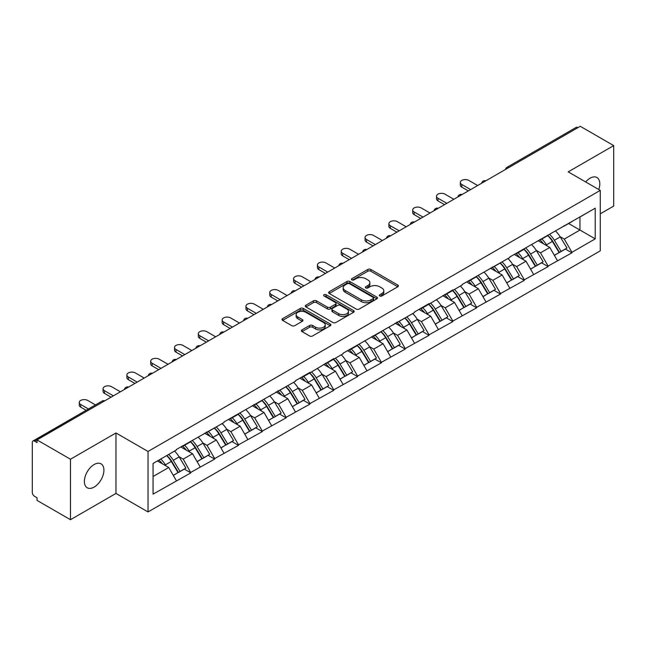 <?xml version="1.0" encoding="UTF-8"?>
<svg xmlns="http://www.w3.org/2000/svg" width="646" height="646" viewBox="0 0 646 646"><rect width="100%" height="100%" fill="white"/><g stroke="black" fill="none" stroke-linecap="round" stroke-linejoin="round"><path stroke-width="0.97" d="M379.759 295.965A1.486 0.856 0 0 0 381.859 295.965L397.783 286.767A2.116 1.227 0 0 0 398.404 285.903A2.116 1.227 0 0 0 397.783 285.039L370.812 269.463A2.116 1.227 0 0 0 367.808 269.463L351.884 278.66A1.486 0.856 0 0 0 351.456 279.266A1.486 0.856 0 0 0 351.884 279.871A1.486 0.856 0 0 0 353.984 279.871L356.051 278.684A6.783 3.916 0 0 1 365.636 278.684L367.889 279.976A6.783 3.916 0 0 1 369.875 282.746A6.783 3.916 0 0 1 367.889 285.516L365.822 286.703A1.486 0.856 0 0 0 365.394 287.308A1.486 0.856 0 0 0 365.822 287.914A1.486 0.856 0 0 0 367.921 287.914L369.98 286.727A6.783 3.916 0 0 1 379.573 286.727L381.826 288.027A6.783 3.916 0 0 1 383.813 290.797A6.783 3.916 0 0 1 381.826 293.567L379.759 294.754A1.486 0.856 0 0 0 379.331 295.359A1.486 0.856 0 0 0 379.759 295.965L379.759 294.754M94.138 464.522A13.816 7.978 -60 0 1 101.042 463.836A13.816 7.978 -60 0 1 103.166 474.907A13.816 7.978 -60 0 1 94.138 487.084A13.816 7.978 -60 0 1 87.226 487.77A13.816 7.978 -60 0 1 85.111 476.7A13.816 7.978 -60 0 1 94.138 464.522M585.656 181.946A13.816 7.978 -60 0 1 590.032 178.215A13.816 7.978 -60 0 1 596.944 177.529A13.816 7.978 -60 0 1 598.769 189.52M302.021 329.856A2.116 1.227 0 0 0 301.399 330.728A2.116 1.227 0 0 0 302.021 331.592L309.587 335.96A2.116 1.227 0 0 0 312.583 335.96L330.267 325.745A2.116 1.227 0 0 0 330.889 324.881A2.116 1.227 0 0 0 330.267 324.017L303.297 308.441A2.116 1.227 0 0 0 300.301 308.441L282.617 318.656A2.116 1.227 0 0 0 281.995 319.52A2.116 1.227 0 0 0 282.617 320.384L291.758 325.665A2.116 1.227 0 0 0 294.754 325.665L302.32 321.296A2.116 1.227 0 0 0 302.942 320.432A2.116 1.227 0 0 0 302.32 319.56L297.79 316.944A5.669 3.27 0 0 1 296.126 314.634A5.669 3.27 0 0 1 299.623 311.606A5.669 3.27 0 0 1 305.808 312.317L323.565 322.572A5.669 3.27 0 0 1 325.221 324.881A5.669 3.27 0 0 1 321.724 327.91A5.669 3.27 0 0 1 315.547 327.199L312.583 325.487A2.116 1.227 0 0 0 309.587 325.487L302.021 329.856L302.021 331.592M115.965 432.965L70.471 459.233L37.032 439.926L580.261 126.293L613.7 145.6L568.205 171.868L600.263 190.384L148.031 451.473L115.965 432.965L115.965 493.431L148.031 511.947L148.031 451.473M356.196 309.046A2.116 1.227 0 0 0 359.192 309.046L376.876 298.84A2.116 1.227 0 0 0 377.498 297.976A2.116 1.227 0 0 0 376.876 297.112L349.906 281.535A2.116 1.227 0 0 0 346.902 281.535L329.218 291.742A2.116 1.227 0 0 0 328.604 292.614A2.116 1.227 0 0 0 329.218 293.478L356.196 309.046M324.647 296.288A1.486 0.856 0 0 1 326.149 296.49L353.548 312.309L335.888 322.507A2.116 1.227 0 0 1 332.892 322.507L305.921 306.931L305.921 305.203A2.116 1.227 0 0 0 305.3 306.067A2.116 1.227 0 0 0 305.921 306.931M305.921 305.203L313.488 300.834A2.116 1.227 0 0 1 316.483 300.834L327.425 307.149A2.116 1.227 0 0 0 330.421 307.149L335.444 304.25A2.116 1.227 0 0 0 336.065 303.386A2.116 1.227 0 0 0 335.444 302.522L324.05 295.941A1.486 0.856 0 0 1 323.614 295.335A1.486 0.856 0 0 1 324.534 294.544A1.486 0.856 0 0 1 326.149 294.729L353.572 310.565A2.116 1.227 0 0 1 354.194 311.429A2.116 1.227 0 0 1 353.572 312.293L353.572 310.565M148.031 511.947L600.263 250.85L600.263 190.384M166.765 455.559A14.47 8.35 -120 0 1 171.715 461.349L178.458 472.484L184.336 469.085L190.861 472.856L183.222 459.104L178.99 456.657M190.861 472.856L153.07 494.142L153.07 463.465L176.35 450.02L176.35 449.495L223.984 422.516L223.984 421.991L295.44 381.269L295.44 380.736L309.943 372.362L309.943 372.895L333.764 358.611L333.764 359.144L343.074 353.766L343.074 353.233L414.53 312.511L414.53 311.978L429.033 303.604L429.033 304.137L452.854 289.852L452.854 290.385L462.165 285.007L462.165 284.482L509.799 257.504L509.799 256.979L595.224 208.19L595.224 238.867L571.944 252.303L564.305 239.085L560.082 236.638M547.848 235.54A14.47 8.35 -120 0 1 552.798 241.329L559.541 252.465L565.42 249.065L571.944 252.836L571.944 252.303M571.944 252.836L548.123 266.055L540.492 252.836L536.261 250.39M524.027 249.291A14.47 8.35 -120 0 1 528.985 255.081L535.728 266.217L541.606 262.817L548.123 266.588L548.123 266.055M548.123 266.588L524.31 279.807L516.671 266.588L512.44 264.141M500.214 263.043A14.47 8.35 -120 0 1 505.164 268.833L511.907 279.968L517.785 276.569L524.31 280.34L524.31 279.807M524.31 280.34L500.488 293.559L492.858 280.34L488.626 277.893M476.393 276.795A14.47 8.35 -120 0 1 481.351 282.585L488.085 293.72L493.964 290.32L500.488 294.091L500.488 293.559M500.488 294.091L476.667 307.31L469.036 294.091L464.805 291.645M452.58 290.547A14.47 8.35 -120 0 1 457.53 296.336L464.272 307.464L470.151 304.072L476.667 307.835L476.667 307.31M476.667 307.835L452.854 321.062L445.223 307.835L440.992 305.397M428.758 304.298A14.47 8.35 -120 0 1 433.708 310.088L440.451 321.215L446.329 317.824L452.854 321.587L452.854 321.062M452.854 321.587L429.033 334.814L421.402 321.587L417.171 319.148M404.937 318.05A14.47 8.35 -120 0 1 409.895 323.84L416.638 334.967L422.516 331.576L429.033 335.339L429.033 334.814M429.033 335.339L405.22 348.565L397.581 335.339L393.357 332.9M381.124 331.802A14.47 8.35 -120 0 1 386.074 337.592L392.816 348.719L398.695 345.327L405.22 349.09L405.22 348.565M405.22 349.09L381.398 362.317L373.768 349.09L369.536 346.652M357.303 345.545A14.47 8.35 -120 0 1 362.261 351.343L369.003 362.471L374.882 359.079L381.398 362.842L381.398 362.317M381.398 362.842L357.585 376.069L349.946 362.842L345.715 360.403M333.489 359.297A14.47 8.35 -120 0 1 338.439 365.087L345.182 376.222L351.061 372.831L357.585 376.594L357.585 376.069M357.585 376.594L333.764 389.813L326.133 376.594L321.902 374.155M309.668 373.049A14.47 8.35 -120 0 1 314.618 378.839L321.361 389.974L327.239 386.583L333.764 390.345L333.764 389.813M333.764 390.345L309.943 403.564L302.312 390.345L298.081 387.907M285.855 386.801A14.47 8.35 -120 0 1 290.805 392.59L297.548 403.726L303.426 400.334L309.943 404.097L309.943 403.564M309.943 404.097L286.13 417.316L278.491 404.097L274.267 401.659M262.034 400.552A14.47 8.35 -120 0 1 266.984 406.342L273.726 417.478L279.605 414.086L286.13 417.849L286.13 417.316M286.13 417.849L262.308 431.068L254.677 417.849L250.446 415.402M238.213 414.304A14.47 8.35 -120 0 1 243.171 420.094L249.913 431.229L255.792 427.83L262.308 431.601L262.308 431.068M262.308 431.601L238.495 444.819L230.856 431.601L226.633 429.154M214.399 428.056A14.47 8.35 -120 0 1 219.349 433.846L226.092 444.981L231.971 441.581L238.495 445.352L238.495 444.819M238.495 445.352L214.674 458.571L207.043 445.352L202.812 442.906M190.578 441.807A14.47 8.35 -120 0 1 195.536 447.597L202.279 458.733L208.149 455.333L214.674 459.104L214.674 458.571M214.674 459.104L190.861 472.323M182.761 445.788L183.222 446.055L190.861 441.646M183.222 459.104L192.532 453.726L180.783 446.935M200.171 466.945L192.532 453.726M206.583 432.037L207.043 432.303L214.674 427.894M207.043 445.352L216.353 439.974L204.596 433.183M223.984 453.193L216.353 439.974M230.404 418.285L230.856 418.551L238.495 414.143M230.856 431.601L240.175 426.223L228.418 419.432M247.806 439.442L240.175 426.223M254.217 404.533L254.677 404.8L262.308 400.391M254.677 417.849L263.988 412.471L252.231 405.68M271.627 425.69L263.988 412.471M278.038 390.79L278.491 391.048L286.13 386.639M278.491 404.097L287.809 398.719L276.052 391.928M295.44 411.938L287.809 398.719M301.852 377.038L302.312 377.296L309.943 372.895M302.312 390.345L311.622 384.968L299.865 378.185M319.261 398.194L311.622 384.968M325.673 363.286L326.133 363.545L333.764 359.144M326.133 376.594L335.444 371.216L323.686 364.433M343.074 384.443L335.444 371.216M349.486 349.534L349.946 349.801L357.585 345.392M349.946 362.842L359.265 357.464L347.508 350.681M366.896 370.691L359.265 357.464M373.307 335.783L373.768 336.049L381.398 331.64M373.768 349.09L383.078 343.712L371.321 336.929M390.717 356.939L383.078 343.712M397.129 322.031L397.581 322.297L405.22 317.889M397.581 335.339L406.899 329.961L395.142 323.178M414.53 343.188L406.899 329.961M420.942 308.279L421.402 308.546L429.033 304.137M421.402 321.587L430.712 316.209L418.955 309.426M438.351 329.436L430.712 316.209M444.763 294.528L445.223 294.794L452.854 290.385M445.223 307.835L454.534 302.465L442.776 295.674M462.165 315.684L454.534 302.465M468.576 280.776L469.036 281.042L476.667 276.633M469.036 294.091L478.347 288.714L466.598 281.922M485.986 301.932L478.347 288.714M492.397 267.024L492.858 267.291L500.488 262.882M492.858 280.34L502.168 274.962L490.411 268.171M509.799 288.181L502.168 274.962M516.219 253.272L516.671 253.539L524.31 249.13M516.671 266.588L525.989 261.21L514.232 254.419M533.62 274.429L525.989 261.21M540.032 239.521L540.492 239.787L548.123 235.378M540.492 252.836L549.803 247.458L538.045 240.667M557.441 260.677L549.803 247.458M577.976 127.617L508.814 167.548M507.837 168.113A3.238 1.873 120 0 1 508.66 167.459A3.238 1.873 60 0 0 507.037 167.298L576.2 127.367A3.238 1.873 60 0 1 577.823 127.528M563.853 225.769L564.305 226.035L571.944 221.626M564.305 239.085L579.955 230.049L579.955 216.999L595.224 208.19M568.658 223.524L595.224 238.867M600.263 213.826L613.7 206.074L613.7 145.6M70.471 459.233L70.471 519.707L37.032 500.4L37.032 497.751L34.593 496.346A3.238 1.873 -120 0 1 32.3 492.373L32.3 442.486A3.238 1.873 -120 0 1 32.97 441A3.238 1.873 -120 0 1 34.593 441.161L37.032 442.575L37.032 439.926M70.471 519.707L115.965 493.431M153.07 476.514L168.719 467.478L157.422 460.953M176.35 480.697L168.719 467.478M552.467 241.588L553.218 242.024M528.646 255.34L529.405 255.776M504.833 269.091L505.584 269.527M481.012 282.843L481.771 283.279M457.19 296.595L457.949 297.031M433.377 310.346L434.136 310.783M409.556 324.098L410.315 324.534M385.743 337.85L386.494 338.286M361.921 351.602L362.681 352.038M338.108 365.353L338.859 365.789M314.287 379.097L315.046 379.533M290.466 392.849L291.225 393.285M266.653 406.6L267.404 407.037M242.831 420.352L243.59 420.788M219.018 434.104L219.769 434.54M195.197 447.856L195.956 448.292M171.376 461.607L172.135 462.043M380.357 296.175L381.826 295.327A6.783 3.916 0 0 0 383.813 292.557L383.813 290.797M369.875 282.746L369.875 284.506A6.783 3.916 0 0 1 367.889 287.276L366.419 288.124M397.783 285.039L397.783 286.767L370.812 271.231A2.116 1.227 0 0 0 367.808 271.231L352.482 280.081M376.876 297.112L376.876 298.84L349.906 283.295A2.116 1.227 0 0 0 346.902 283.295L329.25 293.494M373.13 298.581A1.486 0.856 0 0 0 373.566 297.976A1.486 0.856 0 0 0 373.13 297.37L349.454 283.699A1.486 0.856 0 0 0 347.354 283.699L345.182 284.951A6.783 3.916 0 0 0 343.196 287.72A6.783 3.916 0 0 0 345.182 290.49L361.364 299.833A6.783 3.916 0 0 0 370.957 299.833L373.13 298.581L373.13 300.342A1.486 0.856 0 0 0 373.566 299.736L373.566 297.976M343.196 287.72L343.196 289.489A6.783 3.916 0 0 0 345.182 292.25L345.182 290.49M373.13 300.342L370.957 301.601A6.783 3.916 0 0 1 361.364 301.601L345.182 292.25M305.946 306.947L313.488 302.594L313.488 300.834M336.065 303.386L336.065 305.146A2.116 1.227 0 0 1 335.444 306.01L330.421 308.909A2.116 1.227 0 0 1 327.425 308.909L316.483 302.594A2.116 1.227 0 0 0 313.488 302.594M338.779 313.698A5.669 3.27 0 0 0 344.956 314.408A5.669 3.27 0 0 0 348.452 311.388A5.669 3.27 0 0 0 346.789 309.071L340.539 305.461A2.116 1.227 0 0 0 337.535 305.461L332.52 308.36A2.116 1.227 0 0 0 331.899 309.224A2.116 1.227 0 0 0 332.52 310.088L338.779 313.698L338.779 315.466A5.669 3.27 0 0 0 344.956 316.177A5.669 3.27 0 0 0 348.452 313.149L348.452 311.388M331.899 309.224L331.899 310.984A2.116 1.227 0 0 0 332.52 311.848L332.52 310.088M338.779 315.466L332.52 311.848M325.221 324.881L325.221 326.65A5.669 3.27 0 0 1 321.724 329.67A5.669 3.27 0 0 1 315.547 328.959L312.583 327.256A2.116 1.227 0 0 0 309.587 327.256L302.045 331.608M296.126 314.634L296.126 316.395A5.669 3.27 0 0 0 297.79 318.712L297.79 316.944M302.296 321.312L297.79 318.712M330.243 325.762L303.297 310.209A2.116 1.227 0 0 0 300.301 310.209L282.641 320.4M461.785 184.473L461.785 187.122A4.966 2.867 180 0 1 460.332 185.095L460.332 182.447A4.966 2.867 0 0 0 461.785 184.473L470.643 189.585M477.66 185.531L468.81 180.42A4.966 2.867 0 0 0 463.392 179.798A4.966 2.867 0 0 0 460.332 182.447M555.6 231.066A17.708 10.223 60 0 1 560.235 236.904L554.357 240.296A17.708 10.223 -120 0 0 549.722 234.458M554.357 240.296L561.099 251.423L566.978 248.032L560.235 236.904M559.541 252.465L561.099 251.423M565.42 249.065L566.978 248.032M539.596 239.771A14.47 8.35 60 0 1 543.585 243.865M541.857 238.996A17.708 10.223 60 0 1 546.5 244.834L547.162 245.932M554.405 255.428L559.121 252.57L552.378 241.442A17.708 10.223 -120 0 0 547.735 235.604M559.121 252.57L554.349 255.323M461.785 187.122L468.35 190.909M437.964 198.225L437.964 200.874A4.966 2.867 180 0 1 436.51 198.847L436.51 196.198A4.966 2.867 0 0 0 437.964 198.225L446.822 203.337M453.847 199.283L444.989 194.171A4.966 2.867 0 0 0 439.579 193.55A4.966 2.867 0 0 0 436.51 196.198M531.779 244.818A17.708 10.223 60 0 1 536.422 250.648L530.544 254.048A17.708 10.223 -120 0 0 525.901 248.209M530.544 254.048L537.286 265.175L543.165 261.783L536.422 250.648M535.728 266.217L537.286 265.175M541.606 262.817L543.165 261.783M515.783 253.523A14.47 8.35 60 0 1 519.772 257.617M518.035 252.748A17.708 10.223 60 0 1 522.679 258.586L523.341 259.684M530.592 269.18L535.3 266.322L528.557 255.194A17.708 10.223 -120 0 0 523.914 249.356M535.3 266.322L530.528 269.075M437.964 200.874L444.529 204.661M414.151 211.977L414.151 214.625A4.966 2.867 180 0 1 412.697 212.591L412.697 209.95A4.966 2.867 0 0 0 414.151 211.977L423.001 217.088M430.026 213.035L421.176 207.923A4.966 2.867 0 0 0 415.758 207.301A4.966 2.867 0 0 0 412.697 209.95M507.966 258.57A17.708 10.223 60 0 1 512.601 264.4L506.722 267.799A17.708 10.223 -120 0 0 502.087 261.961M506.722 267.799L513.465 278.927L519.344 275.535L512.601 264.4M511.907 279.968L513.465 278.927M517.785 276.569L519.344 275.535M491.961 267.274A14.47 8.35 60 0 1 495.95 271.368M494.222 266.499A17.708 10.223 60 0 1 498.857 272.337L499.528 273.436M506.771 282.932L511.479 280.073L504.736 268.946A17.708 10.223 -120 0 0 500.101 263.108M511.479 280.073L506.714 282.827M414.151 214.625L420.716 218.413M390.329 225.729L390.329 228.369A4.966 2.867 180 0 1 388.876 226.342L388.876 223.702A4.966 2.867 0 0 0 390.329 225.729L399.188 230.84M406.213 226.786L397.355 221.675A4.966 2.867 0 0 0 391.944 221.053A4.966 2.867 0 0 0 388.876 223.702M484.145 272.321A17.708 10.223 60 0 1 488.788 278.151L482.909 281.551A17.708 10.223 -120 0 0 478.266 275.713M482.909 281.551L489.652 292.678L495.53 289.287L488.788 278.151M488.085 293.72L489.652 292.678M493.964 290.32L495.53 289.287M468.14 281.026A14.47 8.35 60 0 1 472.137 285.12M470.401 280.251A17.708 10.223 60 0 1 475.044 286.089L475.706 287.187M482.95 296.684L487.665 293.825L480.923 282.69A17.708 10.223 -120 0 0 476.28 276.859M487.665 293.825L482.893 296.579M390.329 228.369L396.894 232.164M366.516 239.48L366.516 242.121A4.966 2.867 180 0 1 365.063 240.094L365.063 237.453A4.966 2.867 0 0 0 366.516 239.48L375.366 244.592M382.392 240.538L373.533 235.427A4.966 2.867 0 0 0 368.123 234.805A4.966 2.867 0 0 0 365.063 237.453M460.323 286.073A17.708 10.223 60 0 1 464.967 291.903L459.088 295.303A17.708 10.223 -120 0 0 454.445 289.465M459.088 295.303L465.831 306.43L471.709 303.039L464.967 291.903M464.272 307.464L465.831 306.43M470.151 304.072L471.709 303.039M444.327 294.778A14.47 8.35 60 0 1 448.316 298.872M446.588 294.003A17.708 10.223 60 0 1 451.223 299.841L451.893 300.939M459.136 310.435L463.844 307.577L457.102 296.441A17.708 10.223 -120 0 0 452.466 290.611M463.844 307.577L459.08 310.33M366.516 242.121L373.081 245.916M342.695 253.232L342.695 255.873A4.966 2.867 180 0 1 341.241 253.846L341.241 251.205A4.966 2.867 0 0 0 342.695 253.232L351.553 258.343M358.57 254.29L349.72 249.178A4.966 2.867 0 0 0 344.31 248.557A4.966 2.867 0 0 0 341.241 251.205M436.51 299.825A17.708 10.223 60 0 1 441.145 305.655L435.267 309.046A17.708 10.223 -120 0 0 430.632 303.216M435.267 309.046L442.009 320.182L447.888 316.79L441.145 305.655M440.451 321.215L442.009 320.182M446.329 317.824L447.888 316.79M420.506 308.53A14.47 8.35 60 0 1 424.495 312.624M422.767 307.754A17.708 10.223 60 0 1 427.41 313.593L428.072 314.691M435.315 324.187L440.031 321.328L433.288 310.193A17.708 10.223 -120 0 0 428.645 304.363M440.031 321.328L435.259 324.082M342.695 255.873L349.26 259.668M318.874 266.984L318.874 269.624A4.966 2.867 180 0 1 317.42 267.597L317.42 264.957A4.966 2.867 0 0 0 318.874 266.984L327.732 272.095M334.757 268.042L325.899 262.93A4.966 2.867 0 0 0 320.489 262.308A4.966 2.867 0 0 0 317.42 264.957M412.689 313.568A17.708 10.223 60 0 1 417.332 319.407L411.454 322.798A17.708 10.223 -120 0 0 406.81 316.968M411.454 322.798L418.196 333.934L424.075 330.542L417.332 319.407M416.638 334.967L418.196 333.934M422.516 331.576L424.075 330.542M396.692 322.281A14.47 8.35 60 0 1 400.681 326.375M398.953 321.506A17.708 10.223 60 0 1 403.589 327.344L404.251 328.434M411.502 337.939L416.21 335.08L409.467 323.945A17.708 10.223 -120 0 0 404.824 318.115M416.21 335.08L411.437 337.834M318.874 269.624L325.439 273.42M295.06 280.735L295.06 283.376A4.966 2.867 180 0 1 293.607 281.349L293.607 278.709A4.966 2.867 0 0 0 295.06 280.735L303.919 285.847M310.936 281.793L302.086 276.682A4.966 2.867 0 0 0 296.667 276.06A4.966 2.867 0 0 0 293.607 278.709M388.876 327.32A17.708 10.223 60 0 1 393.511 333.158L387.632 336.55A17.708 10.223 -120 0 0 382.997 330.72M387.632 336.55L394.375 347.685L400.254 344.294L393.511 333.158M392.816 348.719L394.375 347.685M398.695 345.327L400.254 344.294M372.871 336.033A14.47 8.35 60 0 1 376.86 340.127M375.132 335.258A17.708 10.223 60 0 1 379.775 341.088L380.437 342.186M387.681 351.682L392.388 348.832L385.654 337.697A17.708 10.223 -120 0 0 381.011 331.866M392.388 348.832L387.624 351.585M295.06 283.376L301.625 287.171M271.239 294.487L271.239 297.128A4.966 2.867 180 0 1 269.786 295.101L269.786 292.46A4.966 2.867 0 0 0 271.239 294.487L280.098 299.599M287.123 295.545L278.264 290.425A4.966 2.867 0 0 0 272.854 289.804A4.966 2.867 0 0 0 269.786 292.46M365.055 341.072A17.708 10.223 60 0 1 369.698 346.91L363.819 350.302A17.708 10.223 -120 0 0 359.176 344.471M363.819 350.302L370.562 361.437L376.44 358.046L369.698 346.91M369.003 362.471L370.562 361.437M374.882 359.079L376.44 358.046M349.058 349.785A14.47 8.35 60 0 1 353.047 353.879M351.311 349.01A17.708 10.223 60 0 1 355.954 354.84L356.616 355.938M363.86 365.434L368.575 362.584L361.833 351.448A17.708 10.223 -120 0 0 357.19 345.618M368.575 362.584L363.803 365.337M271.239 297.128L277.804 300.915M247.426 308.239L247.426 310.879A4.966 2.867 180 0 1 245.973 308.853L245.973 306.204A4.966 2.867 0 0 0 247.426 308.239L256.276 313.35M263.302 309.297L254.451 304.177A4.966 2.867 0 0 0 249.033 303.555A4.966 2.867 0 0 0 245.973 306.204M341.233 354.824A17.708 10.223 60 0 1 345.876 360.662L339.998 364.053A17.708 10.223 -120 0 0 335.363 358.223M339.998 364.053L346.74 375.189L352.619 371.789L345.876 360.662M345.182 376.222L346.74 375.189M351.061 372.831L352.619 371.789M325.237 363.536A14.47 8.35 60 0 1 329.226 367.631M327.498 362.761A17.708 10.223 60 0 1 332.133 368.591L332.803 369.69M340.046 379.186L344.754 376.335L338.011 365.2A17.708 10.223 -120 0 0 333.376 359.362M344.754 376.335L339.99 379.089M247.426 310.879L253.991 314.667M223.605 321.983L223.605 324.631A4.966 2.867 180 0 1 222.151 322.604L222.151 319.956A4.966 2.867 0 0 0 223.605 321.983L232.463 327.102M239.488 323.04L230.63 317.929A4.966 2.867 0 0 0 225.22 317.307A4.966 2.867 0 0 0 222.151 319.956M317.42 368.575A17.708 10.223 60 0 1 322.063 374.414L316.185 377.805A17.708 10.223 -120 0 0 311.542 371.967M316.185 377.805L322.927 388.94L328.798 385.541L322.063 374.414M321.361 389.974L322.927 388.94M327.239 386.583L328.798 385.541M301.416 377.288A14.47 8.35 60 0 1 305.413 381.382M303.677 376.513A17.708 10.223 60 0 1 308.32 382.343L308.982 383.441M316.225 392.938L320.941 390.087L314.198 378.952A17.708 10.223 -120 0 0 309.555 373.113M320.941 390.087L316.169 392.841M223.605 324.631L230.17 328.418M199.792 335.734L199.792 338.383A4.966 2.867 180 0 1 198.33 336.356L198.33 333.707A4.966 2.867 0 0 0 199.792 335.734L208.642 340.846M215.667 336.792L206.809 331.681A4.966 2.867 0 0 0 201.399 331.059A4.966 2.867 0 0 0 198.33 333.707M293.599 382.327A17.708 10.223 60 0 1 298.242 388.165L292.363 391.557A17.708 10.223 -120 0 0 287.72 385.719M292.363 391.557L299.106 402.692L304.985 399.293L298.242 388.165M297.548 403.726L299.106 402.692M303.426 400.334L304.985 399.293M277.602 391.04A14.47 8.35 60 0 1 281.591 395.134M279.863 390.265A17.708 10.223 60 0 1 284.498 396.095L285.169 397.193M292.412 406.689L297.12 403.831L290.377 392.703A17.708 10.223 -120 0 0 285.742 386.865M297.12 403.831L292.347 406.592M199.792 338.383L206.357 342.17M175.97 349.486L175.97 352.135A4.966 2.867 180 0 1 174.517 350.108L174.517 347.459A4.966 2.867 0 0 0 175.97 349.486L184.829 354.597M191.846 350.544L182.996 345.432A4.966 2.867 0 0 0 177.585 344.811A4.966 2.867 0 0 0 174.517 347.459M269.786 396.079A17.708 10.223 60 0 1 274.421 401.917L268.542 405.308A17.708 10.223 -120 0 0 263.907 399.47M268.542 405.308L275.285 416.444L281.163 413.044L274.421 401.917M273.726 417.478L275.285 416.444M279.605 414.086L281.163 413.044M253.781 404.792A14.47 8.35 60 0 1 257.77 408.878M256.042 404.016A17.708 10.223 60 0 1 260.685 409.847L261.347 410.945M268.591 420.441L273.306 417.582L266.564 406.455A17.708 10.223 -120 0 0 261.921 400.617M273.306 417.582L268.534 420.336M175.97 352.135L182.535 355.922M152.149 363.238L152.149 365.886A4.966 2.867 180 0 1 150.696 363.86L150.696 361.211A4.966 2.867 0 0 0 152.149 363.238L161.007 368.349M168.033 364.296L159.174 359.184A4.966 2.867 0 0 0 153.764 358.562A4.966 2.867 0 0 0 150.696 361.211M245.965 409.83A17.708 10.223 60 0 1 250.608 415.669L244.729 419.06A17.708 10.223 -120 0 0 240.086 413.222M244.729 419.06L251.472 430.188L257.35 426.796L250.608 415.669M249.913 431.229L251.472 430.188M255.792 427.83L257.35 426.796M229.968 418.543A14.47 8.35 60 0 1 233.957 422.629M232.229 417.76A17.708 10.223 60 0 1 236.864 423.598L237.526 424.697M244.777 434.193L249.485 431.334L242.743 420.207A17.708 10.223 -120 0 0 238.099 414.369M249.485 431.334L244.713 434.088M152.149 365.886L158.714 369.673M128.336 376.989L128.336 379.638A4.966 2.867 180 0 1 126.882 377.611L126.882 374.963A4.966 2.867 0 0 0 128.336 376.989L137.186 382.101M144.211 378.047L135.361 372.936A4.966 2.867 0 0 0 129.943 372.314A4.966 2.867 0 0 0 126.882 374.963M222.151 423.582A17.708 10.223 60 0 1 226.786 429.412L220.908 432.812A17.708 10.223 -120 0 0 216.273 426.974M220.908 432.812L227.65 443.939L233.529 440.548L226.786 429.412M226.092 444.981L227.65 443.939M231.971 441.581L233.529 440.548M206.147 432.287A14.47 8.35 60 0 1 210.136 436.381M208.408 431.512A17.708 10.223 60 0 1 213.051 437.35L213.713 438.448M220.956 447.944L225.664 445.086L218.921 433.959A17.708 10.223 -120 0 0 214.286 428.12M225.664 445.086L220.9 447.84M128.336 379.638L134.901 383.425M104.515 390.741L104.515 393.39A4.966 2.867 180 0 1 103.061 391.363L103.061 388.714A4.966 2.867 0 0 0 104.515 390.741L113.373 395.853M120.398 391.799L111.54 386.688A4.966 2.867 0 0 0 106.13 386.066A4.966 2.867 0 0 0 103.061 388.714M198.33 437.334A17.708 10.223 60 0 1 202.973 443.164L197.095 446.564A17.708 10.223 -120 0 0 192.451 440.725M197.095 446.564L203.837 457.691L209.716 454.3L202.973 443.164M202.279 458.733L203.837 457.691M208.149 455.333L209.716 454.3M182.325 446.039A14.47 8.35 60 0 1 186.323 450.133M184.586 445.264A17.708 10.223 60 0 1 189.23 451.102L189.892 452.2M197.135 461.696L201.851 458.838L195.108 447.71A17.708 10.223 -120 0 0 190.465 441.872M201.851 458.838L197.078 461.591M104.515 393.39L111.08 397.177M80.702 404.493L80.702 407.133A4.966 2.867 180 0 1 79.248 405.107L79.248 402.466A4.966 2.867 0 0 0 80.702 404.493L88.454 408.966M95.479 404.913L87.719 400.439A4.966 2.867 0 0 0 82.308 399.817A4.966 2.867 0 0 0 79.248 402.466M174.509 451.086A17.708 10.223 60 0 1 179.152 456.916L173.273 460.315A17.708 10.223 -120 0 0 168.63 454.477M173.273 460.315L180.016 471.443L185.895 468.051L179.152 456.916M178.458 472.484L180.016 471.443M184.336 469.085L185.895 468.051M158.9 460.097A14.47 8.35 60 0 1 162.501 463.885M160.773 459.015A17.708 10.223 60 0 1 165.408 464.854L166.079 465.952M173.322 475.448L178.03 472.589L171.287 461.462A17.708 10.223 -120 0 0 166.652 455.624M178.03 472.589L173.265 475.343M80.702 407.133L86.16 410.291M103.909 401.319L34.593 441.161M104.579 400.932A3.238 1.873 -60 0 0 103.756 401.231A3.238 1.873 -120 0 0 102.133 401.069L32.97 441M484.015 181.865A3.238 1.873 120 0 1 484.839 181.211A3.238 1.873 -60 0 1 485.663 180.912M460.202 195.617A3.238 1.873 120 0 1 461.018 194.963A3.238 1.873 -60 0 1 461.842 194.664M436.381 209.369A3.238 1.873 120 0 1 437.205 208.715A3.238 1.873 -60 0 1 438.028 208.416M412.56 223.12A3.238 1.873 120 0 1 413.383 222.466A3.238 1.873 -60 0 1 414.207 222.167M388.747 236.872A3.238 1.873 120 0 1 389.57 236.218A3.238 1.873 -60 0 1 390.394 235.919M364.925 250.624A3.238 1.873 120 0 1 365.749 249.97A3.238 1.873 -60 0 1 366.573 249.671M341.112 264.367A3.238 1.873 120 0 1 341.936 263.721A3.238 1.873 -60 0 1 342.751 263.423M317.291 278.119A3.238 1.873 120 0 1 318.115 277.473A3.238 1.873 -60 0 1 318.938 277.174M293.478 291.871A3.238 1.873 120 0 1 294.293 291.225A3.238 1.873 -60 0 1 295.117 290.926M269.657 305.623A3.238 1.873 120 0 1 270.48 304.977A3.238 1.873 -60 0 1 271.304 304.678M245.835 319.374A3.238 1.873 120 0 1 246.659 318.728A3.238 1.873 -60 0 1 247.483 318.43M222.022 333.126A3.238 1.873 120 0 1 222.846 332.472A3.238 1.873 -60 0 1 223.661 332.173M198.201 346.878A3.238 1.873 120 0 1 199.025 346.224A3.238 1.873 -60 0 1 199.848 345.925M174.388 360.63A3.238 1.873 120 0 1 175.203 359.975A3.238 1.873 -60 0 1 176.027 359.677M150.566 374.381A3.238 1.873 120 0 1 151.39 373.727A3.238 1.873 -60 0 1 152.214 373.428M126.753 388.133A3.238 1.873 120 0 1 127.569 387.479A3.238 1.873 -60 0 1 128.393 387.18M381.826 295.327L381.826 293.567M365.822 287.914L365.822 286.703M367.889 287.276L367.889 285.516M351.884 279.871L351.884 278.66M367.808 271.231L367.808 269.463M370.812 271.231L370.812 269.463M329.218 293.478L329.218 291.742M346.902 283.295L346.902 281.535M349.906 283.295L349.906 281.535M361.364 301.601L361.364 299.833M370.957 301.601L370.957 299.833M316.483 302.594L316.483 300.834M327.425 308.909L327.425 307.149M330.421 308.909L330.421 307.149M335.444 306.01L335.444 304.25M326.149 296.49L326.149 294.729M309.587 327.256L309.587 325.487M312.583 327.256L312.583 325.487M315.547 328.959L315.547 327.199M302.32 321.296L302.32 319.56M282.617 320.384L282.617 318.656M300.301 310.209L300.301 308.441M303.297 310.209L303.297 308.441M330.267 325.745L330.267 324.017M552.378 241.442L546.5 244.834M528.557 255.194L522.679 258.586M504.736 268.946L498.857 272.337M480.923 282.69L475.044 286.089M457.102 296.441L451.223 299.841M433.288 310.193L427.41 313.593M409.467 323.945L403.589 327.344M385.654 337.697L379.775 341.088M361.833 351.448L355.954 354.84M338.011 365.2L332.133 368.591M314.198 378.952L308.32 382.343M290.377 392.703L284.498 396.095M266.564 406.455L260.685 409.847M242.743 420.207L236.864 423.598M218.921 433.959L213.051 437.35M195.108 447.71L189.23 451.102M171.287 461.462L165.408 464.854M507.037 167.298A3.238 3.238 0 0 0 505.479 169.47M485.881 180.791A3.238 3.238 0 0 0 481.666 183.222M462.06 194.543A3.238 3.238 0 0 0 457.844 196.973M438.238 208.295A3.238 3.238 0 0 0 434.031 210.725M414.425 222.046A3.238 3.238 0 0 0 410.21 224.477M390.604 235.798A3.238 3.238 0 0 0 386.389 238.229M366.791 249.542A3.238 3.238 0 0 0 362.576 251.98M342.969 263.293A3.238 3.238 0 0 0 338.754 265.732M319.156 277.045A3.238 3.238 0 0 0 314.941 279.484M295.335 290.797A3.238 3.238 0 0 0 291.12 293.236M271.514 304.549A3.238 3.238 0 0 0 267.299 306.979M247.701 318.3A3.238 3.238 0 0 0 243.485 320.731M223.879 332.052A3.238 3.238 0 0 0 219.664 334.483M200.066 345.804A3.238 3.238 0 0 0 195.851 348.234M176.245 359.556A3.238 3.238 0 0 0 172.03 361.986M152.432 373.307A3.238 3.238 0 0 0 148.217 375.738M128.611 387.059A3.238 3.238 0 0 0 124.395 389.49M104.789 400.811A3.238 3.238 0 0 0 102.133 401.069"/></g></svg>
